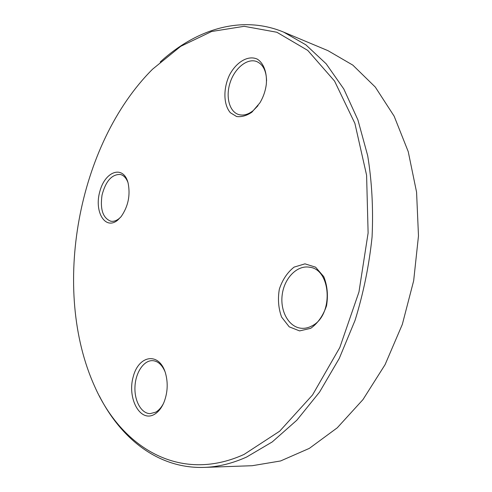 <?xml version="1.0" encoding="UTF-8"?>
<svg xmlns="http://www.w3.org/2000/svg" width="492" height="492" viewBox="0 0 492 492"><rect width="100%" height="100%" fill="white"/><g stroke="black" fill="none" stroke-linecap="round" stroke-linejoin="round"><path stroke-width="0.74" d="M204.211 467.4L252.205 465.715L280.588 460.961L309.345 448.372L337.26 427.806L362.961 399.609L385.076 364.664L402.321 324.406L413.667 280.748L418.483 235.889L416.57 192.138L408.231 151.634L394.141 116.174L375.298 87.078L352.844 65.135L327.973 50.658L283.669 32.128L305.833 44.803L326.165 63.806L343.816 89.003L357.918 119.925L367.702 155.743C371.927 181.689 373.385 208.78 372.069 237.033C369.111 265.446 363.44 293.214 355.07 320.323L339.277 358.397L319.572 392.056L296.885 420.162L272.224 441.945L246.603 457.043C232.169 463.501 218.042 466.957 204.211 467.4C158.479 468.901 121.032 438.815 99.267 395.832M160.208 61.998C195.755 29.477 241.418 14.563 283.669 32.128M310.747 328.312L299.585 330.907L289.21 326.829L281.615 317.094C278.417 308.373 277.66 299.062 279.339 289.155C282.463 279.751 287.377 272.408 294.081 267.119L304.972 263.847L315.587 267.168L323.761 276.639C327.358 285.581 328.281 295.298 326.528 305.803C323.127 315.704 317.869 323.207 310.747 328.312M251.886 112.194C246.646 115.731 241.554 117.17 236.597 116.518L230.367 112.73C223.417 104.691 223.091 88.603 229.475 75.073C236.351 61.9 248.362 54.833 257.427 59.2C263.798 63.406 267.193 72.748 266.326 84.089C265.495 90.854 263.331 97.133 259.837 102.926L251.886 112.194M117.656 220.182C105.097 230.551 93.972 211.542 99.845 191.443C105.091 171.038 123.387 164.697 128.068 182.864C130.54 195.109 128.24 206.351 121.161 216.591L117.656 220.182M244.057 454.43L279.671 431.195L312.537 394.971L339.818 347.5L358.951 292.027L368.114 232.968L366.595 175.226L354.892 123.394L334.548 81.051L307.74 50.399L276.861 32.257L244.18 26.31L211.621 31.494L180.712 46.328L152.569 69.194C77.57 144.039 50.947 289.886 94.667 386.404C121.094 446.588 179.076 483.974 244.057 454.43M154.205 414.479C139.999 422.567 127.071 398.157 133.191 376.847C138.596 355.058 159.168 351.688 165.466 373.053C168.172 382.837 167.692 392.548 164.033 402.167C161.554 408.065 158.276 412.167 154.205 414.479M165.005 371.644C162.053 364.83 158 361.171 152.84 360.661C143.984 360.027 135.687 372.198 134.986 386.368C134.144 400.525 141.142 413.563 150.121 413.643L155.663 412.185C158.707 410.476 161.296 407.597 163.436 403.551M127.969 182.514C126.235 177.987 123.689 175.3 120.337 174.457C111.85 174.205 105.749 181.068 102.041 195.041C99.981 209.352 102.896 218.073 110.78 221.215C113.498 221.689 116.266 220.822 119.076 218.602L120.94 216.874M266.578 80.817C266.307 70.731 262.999 64.304 256.646 61.525C247.353 57.958 234.979 67.939 230.274 82.164C225.416 96.334 229.186 111.598 238.577 114.513C243.226 115.884 248.079 114.605 253.122 110.682L258.036 105.632M311.94 325.901C333.711 315.513 331.436 269.253 309.517 267.211C297.162 264.967 284.456 277.986 282.26 294.382C279.862 310.753 288.515 326.928 301.049 328.244C304.726 328.631 308.355 327.85 311.94 325.901"/></g></svg>
